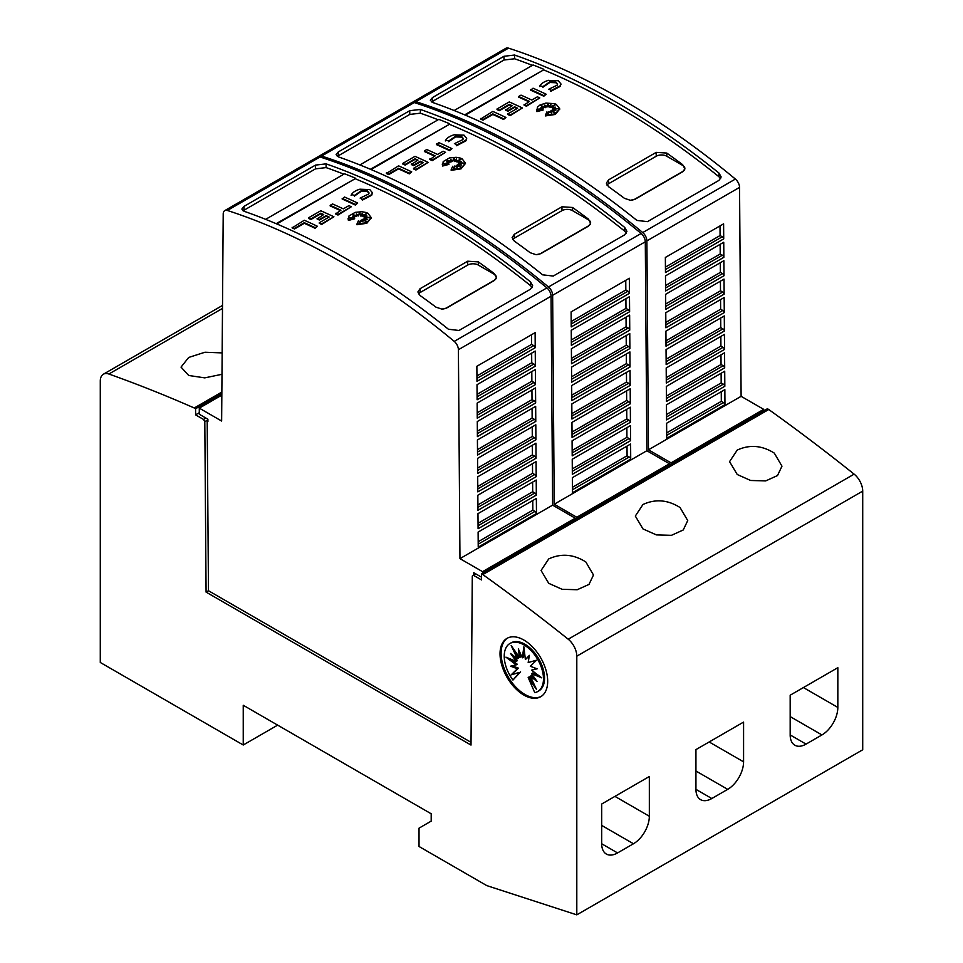 <?xml version="1.0" encoding="UTF-8"?>
<svg xmlns="http://www.w3.org/2000/svg" width="963" height="963" viewBox="0 0 963 963"><rect width="100%" height="100%" fill="white"/><g stroke="black" fill="none" stroke-linecap="round" stroke-linejoin="round"><path stroke-width="1.44" d="M412.537 102.391A7.487 4.321 60 0 1 413.247 101.789A7.487 4.321 60 0 1 415.86 101.645A748.781 432.315 60 0 1 529.421 152.985A748.781 432.315 60 0 1 642.73 232.565A7.487 4.321 60 0 1 646.883 240.882L648.46 449.817L671.055 462.854L671.055 464.383M671.055 462.854L763.707 409.359L741.113 396.323L739.548 187.388A7.487 4.321 -120 0 0 735.383 179.07A748.781 432.315 -120 0 0 622.074 99.49A748.781 432.315 -120 0 0 508.512 48.15A7.487 4.321 -120 0 0 505.9 48.294L413.247 101.789M616.777 102.547A748.781 432.315 60 0 1 718.964 173.039L721.155 176.951L718.964 180.382L647.485 221.646L636.904 220.419A748.781 432.315 -120 0 0 534.706 149.927A748.781 432.315 -120 0 0 432.519 102.415L430.329 100.236L432.519 97.54L503.998 56.275L514.591 55.035A748.781 432.315 60 0 1 616.777 102.547M505.948 117.462L503.565 119.448A744.291 429.715 -120 0 0 492.803 114.477L482.993 120.146A744.291 429.715 -120 0 0 480.609 119.075L492.803 111.431A744.291 429.715 60 0 1 505.948 117.462L503.565 118.834A744.291 429.715 -120 0 0 492.803 113.875L482.993 119.532A744.291 429.715 -120 0 0 480.609 118.473M553.581 106.086L550.535 107.435L550.872 104.582L549.103 106.568L548.164 103.523L546.936 106.508L544.829 105.075L545.19 107.11L540.809 105.545L543.926 107.651L540.953 107.411L543.072 108.747L537.92 109.156L543.204 109.975L536.897 110.998L537.45 107.146L539.954 105.027L545.913 103.077L554.592 103.679L556.313 104.377L559.696 108.723L555.302 113.839L545.407 115.307L546.924 111.852L548.38 114.898L548.862 111.648A744.291 429.715 60 0 1 551.438 112.972L550.487 110.986L555.41 112.84L551.594 110.348L555.82 110.601L552.702 109.433L558.335 108.663L552.593 108.325L555.446 107.182L551.787 107.459L555.47 104.642L550.535 106.821M550.764 105.316L549.103 107.17L548.164 104.136L546.936 107.122L544.95 105.774M545.19 107.11L545.19 107.724L542.723 106.833M543.926 107.651L542.061 108.109M543.072 108.747L540.544 109.553M543.204 109.975L536.897 111.612L536.584 109.854M559.684 109.036L555.302 114.453L545.407 115.921L545.407 115.307M551.041 112.767L550.487 110.986M553.207 112.009L551.594 110.348M553.869 110.48L552.702 109.433M555.206 109.096L552.593 108.325M553.581 107.928L551.787 107.459M560.887 84.214L560.153 86.441L550.788 91.316L549.801 89.078L550.788 91.316M557.505 84.395L555.892 82.734L549.656 82.505L549.656 81.891L555.892 82.12L557.541 84.094L557.071 85.286M549.861 82.445L542.891 87.26M543.18 86.646L539.966 85.731L543.18 86.646M546.19 94.23L543.806 96.216A744.291 429.715 -120 0 0 530.661 90.185L533.033 88.199A744.291 429.715 60 0 1 546.19 94.23L543.806 95.602A744.291 429.715 -120 0 0 530.661 89.571M539.798 97.925L526.46 106.231A744.291 429.715 -120 0 0 524.077 105.111L529.421 101.416A744.291 429.715 -120 0 0 518.648 96.505L521.031 95.132A744.291 429.715 60 0 1 531.793 100.044L537.414 96.806A744.291 429.715 60 0 1 539.798 97.925L526.46 105.617A744.291 429.715 -120 0 0 524.077 104.498M528.831 101.753A744.291 429.715 -120 0 0 518.648 97.119L518.648 96.505M517.047 108.554A744.291 429.715 -120 0 0 514.591 107.411L507.946 111.251A744.291 429.715 -120 0 0 505.563 110.155L512.208 105.713A744.291 429.715 -120 0 0 509.258 104.377L499.412 110.059A744.291 429.715 -120 0 0 497.028 108.988L509.258 101.934A744.291 429.715 60 0 1 522.403 107.964L510.185 115.018A744.291 429.715 -120 0 0 507.802 113.899L517.637 108.217A744.291 429.715 -120 0 0 514.591 106.797L507.946 110.637A744.291 429.715 -120 0 0 505.563 109.541M511.618 106.05A744.291 429.715 -120 0 0 509.258 104.979L499.412 110.661A744.291 429.715 -120 0 0 497.028 109.601L497.028 108.988M522.403 107.964L510.185 115.632A744.291 429.715 -120 0 0 507.802 114.513L507.802 113.899M720.661 178.769L718.964 176.771A744.291 429.715 -120 0 0 699.884 161.82A744.291 429.715 -120 0 0 694.588 157.812A744.291 429.715 -120 0 0 678.71 146.183A744.291 429.715 -120 0 0 673.414 142.44A744.291 429.715 -120 0 0 616.777 106.207A744.291 429.715 -120 0 0 543.65 69.89L465.298 115.127M548.308 80.386L558.275 80.736L560.911 83.901L560.153 85.827L550.788 90.703M318.296 156.8A7.487 4.321 60 0 1 319.006 156.199A7.487 4.321 60 0 1 321.618 156.054A748.781 432.315 60 0 1 435.168 207.394A748.781 432.315 60 0 1 548.477 286.974A7.487 4.321 60 0 1 552.642 295.292L554.219 504.227L576.801 517.263L576.801 518.792M576.801 517.263L669.466 463.769L646.871 450.732L645.294 241.797A7.487 4.321 -120 0 0 641.141 233.479A748.781 432.315 -120 0 0 527.832 153.899A748.781 432.315 -120 0 0 414.271 102.56A7.487 4.321 -120 0 0 411.658 102.704L319.006 156.199M522.536 156.957A748.781 432.315 60 0 1 624.722 227.449L626.913 231.373L624.722 234.791L553.244 276.056L542.651 274.828A748.781 432.315 -120 0 0 440.464 204.337A748.781 432.315 -120 0 0 338.278 156.837L336.087 154.646L338.278 151.949L409.757 110.685L420.35 109.457A748.781 432.315 60 0 1 522.536 156.957M411.707 171.871L409.323 173.858A744.291 429.715 -120 0 0 398.562 168.898L388.751 174.556A744.291 429.715 -120 0 0 386.368 173.496L398.562 165.841A744.291 429.715 60 0 1 411.707 171.871L409.323 173.244A744.291 429.715 -120 0 0 398.562 168.284L388.751 173.942A744.291 429.715 -120 0 0 386.368 172.883M459.339 160.496L456.293 161.844L456.631 158.991L454.861 160.977L453.922 157.932L452.694 160.929L450.576 159.497L450.949 161.519L446.567 159.954L449.685 162.061L446.712 161.82L448.83 163.156L443.666 163.578L448.963 164.384L442.655 165.407L443.209 161.555L449.468 157.944L456.113 157.306L460.338 158.088L462.071 158.787L465.454 163.144L461.048 168.248L451.166 169.717L452.682 166.262L454.139 169.307L454.62 166.057A744.291 429.715 60 0 1 457.184 167.381L456.233 165.395L461.169 167.249L457.341 164.757L461.566 165.01L458.46 163.842L464.094 163.084L458.352 162.735L461.205 161.591L457.545 161.868L461.229 159.064L456.293 161.23M456.51 159.726L454.861 161.591L453.922 158.546L452.694 161.531L450.708 160.183M450.949 161.519L450.949 162.133L448.481 161.242M449.685 162.061L447.819 162.518M448.83 163.156L446.29 163.975M448.963 164.384L442.655 166.021L442.342 164.264M465.442 163.445L461.048 168.862L451.166 170.331L451.166 169.717M456.799 167.189L456.233 165.395M458.954 166.418L457.341 164.757M459.628 164.89L458.46 163.842M460.952 163.505L458.352 162.735M459.327 162.35L457.545 161.868M466.646 138.624L465.911 140.851L456.546 145.726L455.559 143.487L456.546 145.726M463.263 138.804L461.65 137.143L455.415 136.915L455.415 136.301L461.65 136.529L463.287 138.503L462.818 139.707M455.619 136.854L448.65 141.681M448.939 141.055L445.713 140.141L448.939 141.055M451.948 148.639L449.565 150.625A744.291 429.715 -120 0 0 436.408 144.594L438.791 142.608A744.291 429.715 60 0 1 451.948 148.639L449.565 150.023A744.291 429.715 -120 0 0 436.408 143.993M445.544 152.335L432.218 160.64A744.291 429.715 -120 0 0 429.835 159.521L435.168 155.825A744.291 429.715 -120 0 0 424.406 150.914L426.79 149.542A744.291 429.715 60 0 1 437.551 154.453L443.161 151.215A744.291 429.715 60 0 1 445.544 152.335L432.218 160.027A744.291 429.715 -120 0 0 429.835 158.907M434.59 156.162A744.291 429.715 -120 0 0 424.406 151.528L424.406 150.914M422.805 162.964A744.291 429.715 -120 0 0 420.35 161.82L413.705 165.66A744.291 429.715 -120 0 0 411.321 164.565L417.966 160.123A744.291 429.715 -120 0 0 415.005 158.787L405.17 164.468A744.291 429.715 -120 0 0 402.787 163.397L415.005 156.343A744.291 429.715 60 0 1 428.162 162.374L415.932 169.428A744.291 429.715 -120 0 0 413.548 168.308L423.395 162.627A744.291 429.715 -120 0 0 420.35 161.218L413.705 165.046A744.291 429.715 -120 0 0 411.321 163.951M417.364 160.46A744.291 429.715 -120 0 0 415.005 159.401L405.17 165.082A744.291 429.715 -120 0 0 402.787 164.011L402.787 163.397M428.162 162.374L415.932 170.042A744.291 429.715 -120 0 0 413.548 168.922L413.548 168.308M626.407 233.178L624.722 231.18A744.291 429.715 -120 0 0 605.643 216.23A744.291 429.715 -120 0 0 600.346 212.233A744.291 429.715 -120 0 0 584.469 200.605A744.291 429.715 -120 0 0 579.172 196.849A744.291 429.715 -120 0 0 522.536 160.616A744.291 429.715 -120 0 0 449.408 124.299L371.056 169.536M454.067 134.808L464.022 135.157L466.658 138.311L465.911 140.237L456.546 145.112M471.027 742.317L208.465 590.728L207.189 420.277L207.912 421.529L207.888 419.218L199.293 414.246L199.293 408.131L221.634 421.036L223.211 213.991A7.487 4.321 60 0 1 224.764 210.608A7.487 4.321 60 0 1 227.364 210.464A748.781 432.315 60 0 1 340.926 261.804A748.781 432.315 60 0 1 454.235 341.384A7.487 4.321 60 0 1 458.4 349.713L459.965 558.636L482.559 571.673L482.559 573.202M482.559 571.673L575.212 518.178L552.63 505.142L551.053 296.219A7.487 4.321 -120 0 0 546.9 287.889A748.781 432.315 -120 0 0 433.579 208.309A748.781 432.315 -120 0 0 320.029 156.969A7.487 4.321 -120 0 0 317.417 157.113L224.764 210.608M428.294 211.366A748.781 432.315 60 0 1 530.481 281.858L532.671 285.782L530.481 289.201L459.002 330.478L448.409 329.238A748.781 432.315 -120 0 0 346.223 258.746A748.781 432.315 -120 0 0 244.036 211.246L241.845 209.055L244.036 206.371L315.515 165.094L326.096 163.866A748.781 432.315 60 0 1 428.294 211.366M317.465 226.281L315.082 228.267A744.291 429.715 -120 0 0 304.308 223.308L294.509 228.965A744.291 429.715 -120 0 0 292.126 227.906L304.308 220.25A744.291 429.715 60 0 1 317.465 226.281L315.082 227.653A744.291 429.715 -120 0 0 304.308 222.694L294.509 228.351A744.291 429.715 -120 0 0 292.126 227.292M365.085 214.918L362.04 216.254L362.377 213.401L360.619 215.387L359.681 212.342L358.441 215.339L356.334 213.906L356.707 215.929L352.314 214.364L355.431 216.47L352.458 216.23L354.577 217.566L349.425 217.987L354.709 218.794L348.413 219.817L348.967 215.965L355.215 212.354L361.871 211.716L366.096 212.498L367.83 213.208L371.212 217.554L366.807 222.658L356.924 224.126L358.441 220.683L359.885 223.717L360.379 220.467A744.291 429.715 60 0 1 362.943 221.791L361.992 219.805L366.927 221.671L363.099 219.167L367.324 219.42L364.219 218.252L369.84 217.494L364.098 217.157L366.963 216.001L363.304 216.278L366.975 213.473L362.04 215.64M362.269 214.147L360.619 216.001L359.681 212.955L358.441 215.953L356.454 214.605M356.707 215.929L356.707 216.543L354.24 215.664M355.431 216.47L353.577 216.928M354.577 217.566L352.049 218.384M354.709 218.794L348.413 220.431L348.1 218.673M371.2 217.855L366.807 223.272L356.924 224.74L356.924 224.126M362.557 221.598L361.992 219.805M364.712 220.828L363.099 219.167M365.386 219.299L364.219 218.252M366.71 217.915L364.098 217.157M365.085 216.759L363.304 216.278M372.392 193.033L371.67 195.26L362.305 200.135L361.318 197.897L362.305 200.135M369.022 193.226L367.397 191.553L361.173 191.324L361.173 190.71L367.397 190.939L369.046 192.913L368.576 194.117M361.366 191.264L354.396 196.091M354.697 195.465L351.471 194.55L354.697 195.465M357.694 203.049L355.311 205.035A744.291 429.715 -120 0 0 342.166 199.016L344.549 197.03A744.291 429.715 60 0 1 357.694 203.049L355.311 204.433A744.291 429.715 -120 0 0 342.166 198.402M351.302 206.744L337.977 215.05A744.291 429.715 -120 0 0 335.593 213.93L340.926 210.235A744.291 429.715 -120 0 0 330.165 205.336L332.548 203.951A744.291 429.715 60 0 1 343.31 208.863L348.919 205.625A744.291 429.715 60 0 1 351.302 206.744L337.977 214.436A744.291 429.715 -120 0 0 335.593 213.317M340.336 210.572A744.291 429.715 -120 0 0 330.165 205.938L330.165 205.336M328.564 217.373A744.291 429.715 -120 0 0 326.096 216.242L319.451 220.07A744.291 429.715 -120 0 0 317.08 218.974L323.712 214.532A744.291 429.715 -120 0 0 320.763 213.196L310.929 218.878A744.291 429.715 -120 0 0 308.545 217.819L320.763 210.753A744.291 429.715 60 0 1 333.908 216.783L321.69 223.837A744.291 429.715 -120 0 0 319.307 222.718L329.141 217.036A744.291 429.715 -120 0 0 326.096 215.628L319.451 219.456A744.291 429.715 -120 0 0 317.08 218.372M323.123 214.869A744.291 429.715 -120 0 0 320.763 213.81L310.929 219.492A744.291 429.715 -120 0 0 308.545 218.42L308.545 217.819M333.908 216.783L321.69 224.451A744.291 429.715 -120 0 0 319.307 223.332L319.307 222.718M532.166 287.6L530.481 285.602A744.291 429.715 -120 0 0 511.401 270.639A744.291 429.715 -120 0 0 506.105 266.643A744.291 429.715 -120 0 0 490.215 255.014A744.291 429.715 -120 0 0 484.931 251.259A744.291 429.715 -120 0 0 428.294 215.038A744.291 429.715 -120 0 0 355.166 178.709L276.802 223.946M359.825 189.217L369.78 189.567L372.416 192.732L371.67 194.658L362.305 199.534M774.3 453.116L781.968 466.164L777.502 475.566L765.705 480.91L750.646 480.477L737.237 474.506L729.557 461.638L737.237 450.082C749.671 444.364 762.022 445.375 774.3 453.116M680.047 507.525L687.726 520.574L683.249 529.975L671.464 535.32L656.405 534.898L642.983 528.928L635.315 516.048L642.983 504.492C655.418 498.774 667.78 499.785 680.047 507.525M585.805 561.935L593.485 574.983L589.007 584.397L577.222 589.729L562.151 589.308L548.741 583.337L541.062 570.457L548.741 558.913C561.176 553.183 573.527 554.194 585.805 561.935M221.996 374.294L204.758 377.869L188.7 375.474L181.032 367.12L188.7 357.442L204.963 352.241L222.152 352.903M541.23 696.405A33.693 19.453 60 0 1 524.919 694.443A33.693 19.453 60 0 1 503.047 665.228A33.693 19.453 60 0 1 507.549 638.072M523.86 640.034A33.693 19.453 60 0 1 545.865 669.718A33.693 19.453 60 0 1 540.7 696.718A33.693 19.453 60 0 1 523.86 695.057A33.693 19.453 60 0 1 501.843 665.361A33.693 19.453 60 0 1 507.007 638.361A33.693 19.453 60 0 1 523.86 640.034M523.86 644.849A27.746 16.022 60 0 1 541.988 669.309A27.746 16.022 60 0 1 537.727 691.542A27.746 16.022 60 0 1 534.754 692.638L528.181 677.483L536.535 689.472L530.324 676.243L537.137 681.527L531.492 673.667L541.784 677.868L531.492 670.164L537.137 668.828L530.324 666.252L536.535 660.197L528.181 662.532L529.361 655.346L525.377 659.571L523.86 646.811L522.343 657.825L518.359 649.002L519.539 657.548L511.184 645.547L517.384 658.788L510.571 653.492L516.228 661.352L505.924 657.163L516.228 664.855L510.571 666.191L517.384 668.767L511.184 674.834L519.539 672.487L512.954 680.059A27.746 16.022 60 0 1 509.981 643.477A27.746 16.022 60 0 1 523.86 644.849M509.981 643.477L511.04 642.875A27.746 16.022 60 0 1 524.919 644.247A27.746 16.022 60 0 1 543.048 668.695A27.746 16.022 60 0 1 538.786 690.928L537.727 691.542M533.478 682.948L529.241 676.869L528.181 677.483M534.802 678.289L531.383 675.629L530.324 676.243M538.726 675.569L532.551 673.053L531.492 673.667M536.547 668.599L531.492 670.164M529.253 655.972L525.377 659.571M524.305 650.603L523.403 657.211L522.343 657.825M519.996 652.649L520.598 656.935L519.539 657.548M515.301 651.47L518.443 658.174L517.384 658.788M513.965 656.128L517.287 660.738L516.228 661.352M510.053 658.836L517.287 664.241L516.228 664.855M512.22 665.806L518.443 668.153L517.384 668.767M518.443 668.153L511.184 674.834M512.244 674.22L519.539 672.487M520.598 671.873L512.954 680.059M243.242 705.265L243.242 745.001L100.284 662.472L100.284 381.059A14.975 8.643 60 0 1 103.39 374.21A14.975 8.643 60 0 1 108.879 374.017A1722.193 994.31 60 0 1 194.261 407.987L195.585 408.745L195.585 414.86L203.53 419.447L204.806 421.65L206.082 592.101L471.003 745.061L472.291 576.079L473.555 575.344L481.5 579.931L481.5 573.816L482.824 574.586A1722.193 994.31 60 0 1 568.206 639.215A14.975 8.643 60 0 1 576.801 656.176L576.801 914.85L486.797 885.623L419.025 846.489L419.025 828.156L431.195 821.114L431.195 813.783L243.242 705.265M277.657 725.139L243.242 745.001M649.339 816.251A22.462 12.964 -60 0 1 633.461 843.757L617.572 852.929A22.462 12.964 -60 0 1 606.341 854.049A22.462 12.964 -60 0 1 601.694 843.757L601.694 804.021L649.339 776.515L649.339 816.251L614.924 796.377M743.58 761.841A22.462 12.964 -60 0 1 727.703 789.347L711.813 798.52A22.462 12.964 -60 0 1 700.583 799.639A22.462 12.964 -60 0 1 695.936 789.347L695.936 749.611L743.58 722.094L743.58 761.841L709.165 741.967M837.834 707.432A22.462 12.964 -60 0 1 821.945 734.938L806.067 744.11A22.462 12.964 -60 0 1 794.836 745.218A22.462 12.964 -60 0 1 790.178 734.938L790.178 695.202L837.834 667.684L837.834 707.432L803.419 687.558M464.648 114.85L543.65 69.89M454.139 110.528L533.069 64.954A748.781 432.315 60 0 1 543.65 69.24M532.383 65.352A744.291 429.715 -120 0 0 514.591 58.779L503.998 60.019L431.532 101.97M370.406 169.259L449.408 124.299M359.897 164.938L438.815 119.364A748.781 432.315 60 0 1 449.408 123.649M438.141 119.761A744.291 429.715 -120 0 0 420.35 113.189L409.757 114.428L337.291 156.379M276.164 223.669L355.166 178.709M265.644 219.347L344.573 173.785A748.781 432.315 60 0 1 355.166 178.059M343.887 174.171A744.291 429.715 -120 0 0 326.096 167.598L315.515 168.85L243.049 210.789M481.5 577.174L473.724 572.684L473.7 575.26M496.354 277.705L494.188 280.582L446.543 308.088L441.873 309.111L435.95 307.137A744.291 429.715 -120 0 0 420.061 295.509L417.87 291.958L420.061 288.707L467.717 261.202L478.31 261.888A744.291 429.715 60 0 1 494.188 273.516L496.354 277.657A7.487 4.321 180 0 1 494.188 280.341L446.543 307.859A7.487 4.321 180 0 1 441.873 309.111M418.484 293.908A7.487 4.321 180 0 1 420.061 292.571L467.717 265.066A7.487 4.321 180 0 1 478.31 265.066L494.188 274.238A7.487 4.321 180 0 1 496.378 277.26M294.509 228.965L294.509 228.351M304.308 223.308L304.308 222.694M315.082 228.267L315.082 227.653M348.413 220.431L348.413 219.817M358.441 215.953L358.441 215.339M359.681 212.955L359.681 212.342M360.619 216.001L360.619 215.387M360.138 198.113L368.66 194.008M351.098 195.357C352.277 192.612 355.275 190.542 360.078 189.145M361.366 190.662L354.396 195.477M355.311 205.035L355.311 204.433M337.977 215.05L337.977 214.436M310.929 219.492L310.929 218.878M320.763 213.81L320.763 213.196M319.451 220.07L319.451 219.456M326.096 216.242L326.096 215.628M321.69 224.451L321.69 223.837M536.475 513.52L478.226 547.14L478.117 532.07L536.355 498.449L536.475 513.52A2.251 1.3 60 0 0 534.971 511.401L532.84 510.173L532.768 500.519M536.331 495.09L478.093 528.723L477.973 513.652L536.222 480.031L536.331 495.09A2.251 1.3 60 0 0 534.826 492.984L532.695 491.744L532.623 482.102M536.198 476.673L477.949 510.294L477.841 495.235L536.078 461.602L536.198 476.673A2.251 1.3 60 0 0 534.694 474.554L532.563 473.327L532.491 463.685M536.054 458.256L477.817 491.876L477.696 476.805L535.946 443.185L536.054 458.256A2.251 1.3 60 0 0 534.549 456.137L532.419 454.909L532.346 445.255M535.922 439.826L477.672 473.459L477.564 458.388L535.801 424.767L535.922 439.826A2.251 1.3 60 0 0 534.417 437.72L532.286 436.48L532.214 426.838M535.777 421.409L477.54 455.03L477.419 439.971L535.669 406.338L535.777 421.409A2.251 1.3 60 0 0 534.272 419.29L532.142 418.062L532.07 408.42M535.645 402.991L477.395 436.612L477.287 421.541L535.524 387.92L535.645 402.991A2.251 1.3 60 0 0 534.14 400.873L532.009 399.645L531.937 389.991M535.5 384.562L477.263 418.195L477.142 403.124L535.392 369.503L535.5 384.562A2.251 1.3 60 0 0 533.996 382.455L531.865 381.216L531.793 371.574M535.368 366.145L477.118 399.765L477.01 384.706L535.247 351.074L535.368 366.145A2.251 1.3 60 0 0 533.863 364.026L531.732 362.798L531.648 353.156M535.223 347.727L476.986 381.348L476.866 366.277L535.115 332.656L535.223 347.727A2.251 1.3 60 0 0 533.719 345.609L531.588 344.381L531.516 334.727M532.84 510.173L478.19 541.724M532.695 491.744L478.045 523.294M532.563 473.327L477.913 504.877M532.419 454.909L477.768 486.459M532.286 436.48L477.636 468.03M532.142 418.062L477.492 449.613M532.009 399.645L477.359 431.195M531.865 381.216L477.215 412.766M531.732 362.798L477.082 394.349M531.588 344.381L476.938 375.931M552.63 505.142L459.965 558.636M575.212 518.178L575.212 519.707M221.839 395.119L199.293 408.131M475.939 573.972L473.555 575.344M208.465 590.728L206.082 592.101M207.189 420.277L204.806 421.65M590.596 223.296L588.441 226.161L540.785 253.678L536.114 254.701L530.192 252.727A744.291 429.715 -120 0 0 514.314 241.099L512.111 237.548L514.314 234.298L561.959 206.78L572.552 207.478A744.291 429.715 60 0 1 588.441 219.107L590.596 223.235A7.487 4.321 180 0 1 588.441 225.932L540.785 253.45A7.487 4.321 180 0 1 536.114 254.701M512.737 239.498A7.487 4.321 180 0 1 514.314 238.162L561.959 210.656A7.487 4.321 180 0 1 572.552 210.656L588.441 219.817A7.487 4.321 180 0 1 590.632 222.85M388.751 174.556L388.751 173.942M398.562 168.898L398.562 168.284M409.323 173.858L409.323 173.244M442.655 166.021L442.655 165.407M452.694 161.531L452.694 160.929M453.922 158.546L453.922 157.932M454.861 161.591L454.861 160.977M454.38 143.704L462.902 139.599M445.339 140.935C446.519 138.203 449.516 136.132 454.331 134.736M455.619 136.24L448.65 141.067M449.565 150.625L449.565 150.023M432.218 160.64L432.218 160.027M405.17 165.082L405.17 164.468M415.005 159.401L415.005 158.787M413.705 165.66L413.705 165.046M420.35 161.82L420.35 161.218M415.932 170.042L415.932 169.428M630.717 459.098L572.479 492.731L572.359 477.66L630.609 444.039L630.717 459.098A2.251 1.3 60 0 0 629.212 456.992L627.082 455.764L627.009 446.11M630.572 440.681L572.335 474.302L572.227 459.243L630.464 425.61L630.572 440.681A2.251 1.3 60 0 0 629.068 438.562L626.937 437.334L626.865 427.692M630.44 422.263L572.203 455.884L572.082 440.813L630.332 407.193L630.44 422.263A2.251 1.3 60 0 0 628.935 420.145L626.805 418.917L626.732 409.275M630.296 403.834L572.058 437.467L571.95 422.396L630.187 388.775L630.296 403.834A2.251 1.3 60 0 0 628.791 401.727L626.66 400.5L626.588 390.846M630.163 385.417L571.926 419.037L571.805 403.979L630.043 370.346L630.163 385.417A2.251 1.3 60 0 0 628.658 383.298L626.528 382.07L626.456 372.428M630.019 366.999L571.781 400.62L571.673 385.549L629.91 351.928L630.019 366.999A2.251 1.3 60 0 0 628.514 364.881L626.383 363.653L626.311 354.011M629.886 348.57L571.649 382.203L571.528 367.132L629.766 333.511L629.886 348.57A2.251 1.3 60 0 0 628.382 346.463L626.251 345.236L626.179 335.581M629.742 330.153L571.504 363.773L571.396 348.714L629.633 315.082L629.742 330.153A2.251 1.3 60 0 0 628.237 328.034L626.106 326.806L626.034 317.164M629.609 311.735L571.372 345.356L571.252 330.285L629.489 296.664L629.609 311.735A2.251 1.3 60 0 0 628.105 309.617L625.974 308.389L625.902 298.747M629.465 293.306L571.228 326.939L571.119 311.868L629.357 278.247L629.465 293.306A2.251 1.3 60 0 0 627.96 291.199L625.83 289.971L625.757 280.317M627.082 455.764L572.431 487.302M626.937 437.334L572.299 468.885M626.805 418.917L572.154 450.467M626.66 400.5L572.022 432.038M626.528 382.07L571.878 413.621M626.383 363.653L571.745 395.203M626.251 345.236L571.601 376.774M626.106 326.806L571.468 358.356M625.974 308.389L571.324 339.939M625.83 289.971L571.191 321.522M646.871 450.732L554.219 504.227M669.466 463.769L669.466 465.298M684.837 168.886L682.683 171.751L635.026 199.269L630.356 200.28L624.433 198.318A744.291 429.715 -120 0 0 608.556 186.69L606.365 183.139L608.556 179.888L656.212 152.371L666.793 153.069A744.291 429.715 60 0 1 682.683 164.697L684.849 168.826A7.487 4.321 180 0 1 682.683 171.522L635.026 199.04A7.487 4.321 180 0 1 630.356 200.292M606.979 185.089A7.487 4.321 180 0 1 608.556 183.752L656.212 156.235A7.487 4.321 180 0 1 666.793 156.235L682.683 165.407A7.487 4.321 180 0 1 684.874 168.441M482.993 120.146L482.993 119.532M492.803 114.477L492.803 113.875M503.565 119.448L503.565 118.834M536.897 111.612L536.897 110.998M546.936 107.122L546.936 106.508M548.164 104.136L548.164 103.523M549.103 107.17L549.103 106.568M548.633 89.294L557.156 85.177M539.581 86.526C540.761 83.793 543.758 81.723 548.573 80.314M549.861 81.831L542.891 86.658M543.806 96.216L543.806 95.602M526.46 106.231L526.46 105.617M499.412 110.661L499.412 110.059M509.258 104.979L509.258 104.377M507.946 111.251L507.946 110.637M514.591 107.411L514.591 106.797M510.185 115.632L510.185 115.018M724.958 404.689L666.721 438.321L666.613 423.251L724.85 389.63L724.958 404.689A2.251 1.3 60 0 0 723.454 402.582L721.323 401.342L721.251 391.7M724.826 386.271L666.577 419.892L666.468 404.833L724.706 371.2L724.826 386.271A2.251 1.3 60 0 0 723.321 384.153L721.191 382.925L721.118 373.283M724.682 367.854L666.444 401.475L666.324 386.404L724.573 352.783L724.682 367.854A2.251 1.3 60 0 0 723.177 365.735L721.046 364.508L720.974 354.853M724.549 349.425L666.3 383.057L666.191 367.986L724.429 334.366L724.549 349.425A2.251 1.3 60 0 0 723.044 347.318L720.914 346.078L720.842 336.436M724.405 331.007L666.167 364.628L666.047 349.569L724.296 315.936L724.405 331.007A2.251 1.3 60 0 0 722.9 328.889L720.769 327.661L720.697 318.019M724.272 312.59L666.023 346.211L665.915 331.14L724.152 297.519L724.272 312.59A2.251 1.3 60 0 0 722.768 310.471L720.637 309.243L720.565 299.589M724.128 294.16L665.89 327.793L665.77 312.722L724.02 279.101L724.128 294.16A2.251 1.3 60 0 0 722.623 292.054L720.493 290.814L720.42 281.172M723.995 275.743L665.746 309.364L665.638 294.305L723.875 260.672L723.995 275.743A2.251 1.3 60 0 0 722.491 273.624L720.36 272.397L720.288 262.755M723.851 257.326L665.614 290.946L665.493 275.875L723.743 242.255L723.851 257.326A2.251 1.3 60 0 0 722.346 255.207L720.216 253.979L720.143 244.325M723.719 238.896L665.469 272.529L665.361 257.458L723.598 223.837L723.719 238.896A2.251 1.3 60 0 0 722.214 236.79L720.083 235.55L720.011 225.908M721.323 401.342L666.685 432.893M721.191 382.925L666.54 414.475M721.046 364.508L666.408 396.058M720.914 346.078L666.264 377.628M720.769 327.661L666.119 359.211M720.637 309.243L665.987 340.794M720.493 290.814L665.842 322.364M720.36 272.397L665.71 303.947M720.216 253.979L665.565 285.529M720.083 235.55L665.433 267.1M741.113 396.323L648.46 449.817M763.707 409.359L763.707 410.888M221.863 392.049L194.261 407.987M221.851 393.59L195.585 408.745M199.293 412.718L195.585 414.86M205.913 418.074L203.53 419.447M576.801 914.85L862.716 749.78L862.716 491.106A14.975 8.643 -120 0 0 854.121 474.145A1722.193 994.31 -120 0 0 768.739 409.516L767.415 408.745L481.5 573.816M768.739 409.516L482.824 574.586M735.383 179.07L642.73 232.565M560.153 86.441L560.153 85.827M641.141 233.479L548.477 286.974M465.911 140.851L465.911 140.237M546.9 287.889L454.235 341.384M371.67 195.26L371.67 194.658M601.694 825.423L633.461 843.757M601.694 843.757L617.572 852.929M695.936 771.014L727.703 789.347M695.936 789.347L711.813 798.52M790.178 716.592L821.945 734.938M790.178 734.938L806.067 744.11M718.964 176.771L718.964 173.039M514.591 58.779L514.591 55.035M624.722 231.18L624.722 227.449M420.35 113.189L420.35 109.457M530.481 285.602L530.481 281.858M326.096 167.598L326.096 163.866M420.061 292.571L420.061 288.707M467.717 265.066L467.717 261.202M478.31 265.066L478.31 261.888M494.188 274.238L494.188 273.516M534.971 511.401L478.214 544.167M534.826 492.984L478.069 525.75M534.694 474.554L477.925 507.332M534.549 456.137L477.792 488.903M534.417 437.72L477.648 470.486M534.272 419.29L477.516 452.068M534.14 400.873L477.371 433.639M533.996 382.455L477.239 415.222M533.863 364.026L477.094 396.804M533.719 345.609L476.962 378.375M551.053 296.219L458.4 349.713M244.036 210.115L244.036 206.371M315.515 168.85L315.515 165.094M320.029 156.969L227.364 210.464M514.314 238.162L514.314 234.298M561.959 210.656L561.959 206.78M572.552 210.656L572.552 207.478M588.441 219.817L588.441 219.107M629.212 456.992L572.455 489.758M629.068 438.562L572.311 471.34M628.935 420.145L572.178 452.911M628.791 401.727L572.034 434.494M628.658 383.298L571.902 416.076M628.514 364.881L571.757 397.647M628.382 346.463L571.625 379.229M628.237 328.034L571.48 360.812M628.105 309.617L571.348 342.383M627.96 291.199L571.203 323.965M645.294 241.797L552.642 295.292M338.278 155.705L338.278 151.949M409.757 114.428L409.757 110.685M414.271 102.56L321.618 156.054M608.556 183.752L608.556 179.888M656.212 156.235L656.212 152.371M666.793 156.235L666.793 153.069M682.683 165.407L682.683 164.697M723.454 402.582L666.697 435.348M723.321 384.153L666.565 416.931M723.177 365.735L666.42 398.501M723.044 347.318L666.288 380.084M722.9 328.889L666.143 361.667M722.768 310.471L665.999 343.237M722.623 292.054L665.866 324.82M722.491 273.624L665.722 306.403M722.346 255.207L665.589 287.973M722.214 236.79L665.445 269.556M739.548 187.388L646.883 240.882M432.519 101.284L432.519 97.54M503.998 60.019L503.998 56.275M508.512 48.15L415.86 101.645M222.489 308.425L108.879 374.017M854.121 474.145L568.206 639.215M862.716 491.106L576.801 656.176M560.911 84.515L560.911 83.901M559.696 109.337L559.696 108.723M466.658 138.925L466.658 138.311M465.454 163.746L465.454 163.144M372.416 193.334L372.416 192.732M371.212 218.156L371.212 217.554M348.088 218.986L348.088 218.372M442.33 164.565L442.33 163.963M536.572 110.155L536.572 109.541M222.513 305.427L103.39 374.21"/></g></svg>
